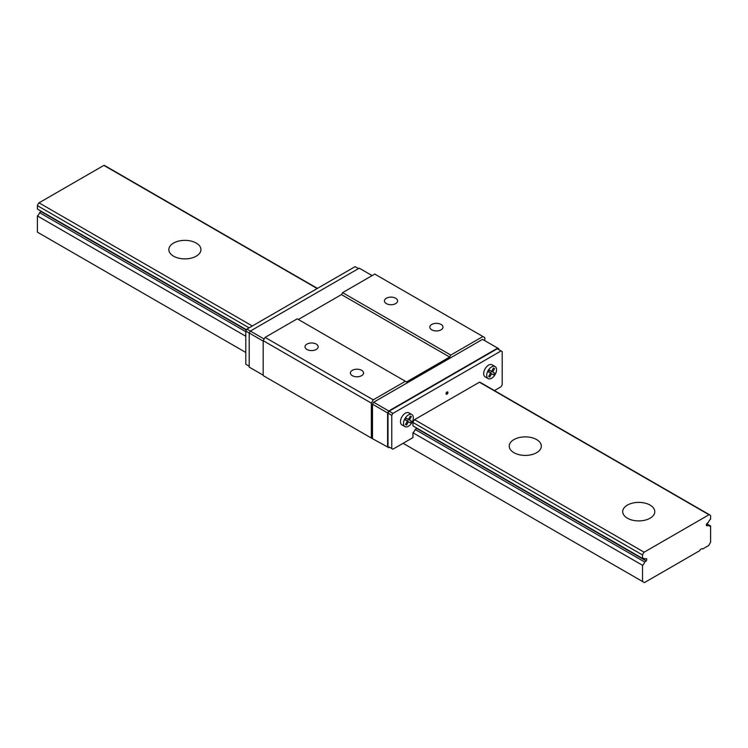 <?xml version="1.0" encoding="UTF-8"?>
<svg xmlns="http://www.w3.org/2000/svg" width="748" height="748" viewBox="0 0 748 748"><rect width="100%" height="100%" fill="white"/><g stroke="black" fill="none" stroke-linecap="round" stroke-linejoin="round"><path stroke-width="1.12" d="M173.555 243.072A16.045 9.266 180 0 1 191.039 241.062A16.045 9.266 180 0 1 200.941 249.617A16.045 9.266 180 0 1 184.896 258.883A16.045 9.266 180 0 1 168.852 249.617A16.045 9.266 180 0 1 173.555 243.072M513.932 439.59A16.045 9.266 180 0 1 531.426 437.58A16.045 9.266 180 0 1 541.328 446.135A16.045 9.266 180 0 1 525.283 455.401A16.045 9.266 180 0 1 509.238 446.135A16.045 9.266 180 0 1 513.932 439.59M644.411 582.608L699.632 550.724A2.674 1.543 -60 0 1 702.484 548.845A2.674 1.543 -60 0 1 702.662 548.985L708.711 545.488L710.6 542.216L710.6 525.994A4.282 2.468 -60 0 1 709.029 525.938A4.282 2.468 -60 0 1 708.403 525.246L706.935 525.863A1.711 0.991 -60 0 1 706.72 525.788A1.711 0.991 -60 0 1 706.935 523.497L708.403 522.413A4.282 2.468 -60 0 1 710.6 519.131L710.6 515.69A5.077 2.936 120 0 0 709.927 514.998A5.077 2.936 120 0 0 708.992 514.755L644.131 552.202A5.077 2.936 120 0 0 642.523 554.988L642.523 558.429A4.282 2.468 -60 0 1 644.093 558.485A4.282 2.468 -60 0 1 644.72 559.177L646.188 558.56A1.711 0.991 -60 0 1 646.403 558.634A1.711 0.991 -60 0 1 646.188 560.935L644.72 562.01A4.282 2.468 -60 0 1 642.523 565.292L642.523 581.514L644.411 582.608M706.748 523.768L710.6 525.994M706.542 524.17L708.403 525.246M317.433 288.391L104.804 165.626A5.077 2.936 120 0 0 103.869 165.392L317.171 288.541M709.927 514.998L480.356 382.452A5.077 2.936 120 0 0 479.421 382.219L708.992 514.755M627.394 505.096A16.045 9.266 180 0 1 644.879 503.086A16.045 9.266 180 0 1 654.79 511.641A16.045 9.266 180 0 1 638.745 520.907A16.045 9.266 180 0 1 622.691 511.641A16.045 9.266 180 0 1 627.394 505.096M103.869 165.392L39.008 202.839L252.319 325.988M479.421 382.219L414.56 419.656L644.131 552.202M39.008 202.839A5.077 2.936 120 0 0 37.4 205.625L249.093 327.848M414.56 419.656A5.077 2.936 120 0 0 412.952 422.452L642.523 554.988M37.4 205.625L37.4 209.066L246.522 329.803M412.952 422.452L412.952 425.893L642.523 558.429M643.187 558.288L644.72 559.177M41.252 211.291A1.711 0.991 -60 0 1 41.065 211.562L246.354 330.083M416.814 428.118A1.711 0.991 -60 0 1 416.627 428.389L646.188 560.935M41.065 211.562L39.597 212.647L245.793 331.691M416.627 428.389L415.149 429.474L644.72 562.01M39.597 212.647A4.282 2.468 -60 0 1 37.4 215.929L245.793 336.245M415.149 429.474A4.282 2.468 -60 0 1 412.952 432.755L642.523 565.292M37.4 215.929L37.4 232.151L245.793 352.467M403.116 443.302L642.523 581.514M306.951 344.099A6.573 3.796 180 0 1 314.113 343.276A6.573 3.796 180 0 1 318.171 346.782A6.573 3.796 180 0 1 311.598 350.578A6.573 3.796 180 0 1 305.025 346.782A6.573 3.796 180 0 1 306.951 344.099M446.051 393.626A1.337 0.776 120 0 0 446.322 394.233A1.337 0.776 120 0 0 447.659 393.467A1.337 0.776 120 0 0 447.659 391.915A1.337 0.776 120 0 0 446.631 392.279A1.337 0.776 120 0 0 446.051 393.626M404.939 426.612L401.91 424.864A6.956 4.011 -60 0 1 401.91 416.832A6.956 4.011 -60 0 1 408.866 412.821L411.896 414.57A6.956 4.011 120 0 0 406.538 416.43A6.956 4.011 120 0 0 403.499 423.424A6.956 4.011 120 0 0 404.939 426.612A6.956 4.011 120 0 0 408.417 426.267A6.956 4.011 120 0 0 412.961 420.142A6.956 4.011 120 0 0 411.896 414.57M412.952 432.755L412.952 437.617L392.906 449.193L391.774 448.538L391.774 415.346L392.906 413.382L501.076 350.934L502.207 351.588L502.207 384.781L501.076 386.744L494.437 390.578M488.145 378.572L485.115 376.824A6.956 4.011 -60 0 1 485.115 368.801A6.956 4.011 -60 0 1 492.072 364.781L495.101 366.529A6.956 4.011 120 0 0 489.744 368.39A6.956 4.011 120 0 0 486.705 375.393A6.956 4.011 120 0 0 488.145 378.572A6.956 4.011 120 0 0 491.623 378.226A6.956 4.011 120 0 0 496.167 372.102A6.956 4.011 120 0 0 495.101 366.529M249.196 366.221L245.793 364.257L245.793 331.065L246.924 329.101L355.094 266.653L358.498 268.616M494.578 368.642L493.53 368.035L494.578 368.642L492.661 371.952L489.706 370.241L491.548 371.307L490.51 373.112M407.305 421.152L408.343 419.348L406.501 418.282L405.463 420.086L407.37 421.189L405.463 424.499L406.501 425.107L408.417 421.797L410.325 422.901L411.372 421.096L409.455 419.983L411.372 416.673L410.325 416.075L408.417 419.385L406.501 418.282L409.455 419.983M492.661 371.952L494.578 373.056L493.53 374.86L488.668 372.046L489.706 370.241L491.623 371.345L493.53 368.035M408.417 421.797L407.37 421.189M411.372 421.096L408.343 419.348M411.372 416.673L410.325 416.075M245.793 331.065L249.196 333.028L249.196 367.09L263.184 375.169M246.924 329.101L250.328 331.065L249.196 333.028L263.184 341.107M372.111 275.601L359.246 268.177L250.328 331.065L264.128 339.031M484.816 340.677L484.816 337.619L482.918 336.525L450.773 355.085L449.642 357.048L406.529 381.938L405.388 381.284L373.243 399.843L371.354 403.125L371.354 438.057L387.614 447.014L387.614 412.943L388.754 410.979L497.672 348.101L498.804 348.755L498.804 349.625M389.502 447.229L388.754 447.669L387.614 447.014M372.485 438.281L372.485 404.21L387.614 412.943M372.485 404.21L373.626 402.246L388.754 410.979M373.626 402.246L482.544 339.358L497.672 348.101M389.128 447.014L391.774 448.538M501.076 350.934L497.298 348.755L389.128 411.204L387.997 413.167L387.997 446.36M352.327 370.307A6.573 3.796 180 0 1 359.498 369.484A6.573 3.796 180 0 1 363.556 372.99A6.573 3.796 180 0 1 356.983 376.786A6.573 3.796 180 0 1 350.401 372.99A6.573 3.796 180 0 1 352.327 370.307M431.755 324.445A6.573 3.796 180 0 1 438.917 323.622A6.573 3.796 180 0 1 442.975 327.138A6.573 3.796 180 0 1 436.402 330.934A6.573 3.796 180 0 1 429.829 327.138A6.573 3.796 180 0 1 431.755 324.445M386.37 298.246A6.573 3.796 180 0 1 393.532 297.424A6.573 3.796 180 0 1 397.599 300.93A6.573 3.796 180 0 1 391.017 304.726A6.573 3.796 180 0 1 384.444 300.93A6.573 3.796 180 0 1 386.37 298.246M405.388 381.284L297.227 318.835L265.082 337.395L263.184 340.677L263.184 375.608L371.354 438.057M482.918 336.525L374.757 274.077L342.612 292.636L341.471 294.6L298.359 319.49M342.612 292.636L450.773 355.085M341.471 294.6L449.642 357.048M265.082 337.395L373.243 399.843M263.184 340.677L371.354 403.125M494.578 373.056L491.548 371.307M491.623 373.757L489.706 377.067L488.668 376.468L490.576 373.159M389.128 411.204L392.906 413.382M387.997 413.167L391.774 415.346M446.163 394.074A1.337 0.776 120 0 0 447.285 393.242A1.337 0.776 120 0 0 447.444 391.859"/></g></svg>
